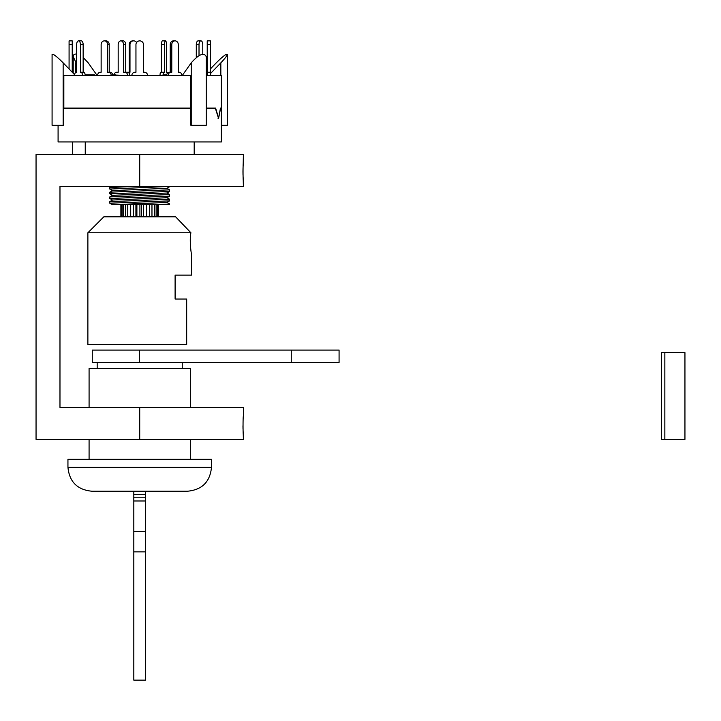 <?xml version="1.0" encoding="UTF-8"?>
<svg xmlns="http://www.w3.org/2000/svg" width="721" height="721" viewBox="0 0 721 721"><rect width="100%" height="100%" fill="white"/><g stroke="black" fill="none" stroke-linecap="round" stroke-linejoin="round"><path stroke-width="1.08" d="M243.184 432.474L243.392 439.386L36.05 439.386L36.05 154.519L243.392 154.519L243.175 164.965M243.175 178.384L243.392 186.415L59.978 186.415L59.978 407.482L243.392 407.482L243.392 416.305C242.923 415.72 242.923 435.727 243.392 435.142M243.392 181.088C242.923 181.674 242.923 161.684 243.392 162.27M243.166 165.127L243.049 167.461M243.013 168.471L242.959 171.67M242.959 171.715L243.013 175.095M243.04 175.699L243.175 178.276M242.959 425.769L243.013 428.932M243.049 429.95L243.166 432.285M190.362 459.322L190.362 439.386M190.362 407.482L190.362 368.413L89.08 368.413L89.08 407.482M89.08 459.322L89.08 439.386M67.945 467.298C69.369 481.826 77.336 489.802 91.873 491.217L187.568 491.217C202.096 489.802 210.072 481.826 211.487 467.298L67.945 467.298L67.945 459.322L211.487 459.322L211.487 467.298M139.351 350.073L291.266 350.073L291.266 362.51L92.27 362.51L92.27 350.073L139.351 350.073L139.351 362.51M291.266 362.51L339.077 362.51L339.077 350.073L291.266 350.073M133.818 497.805L145.624 497.805L145.624 680.137L133.818 680.137L133.818 491.217M145.624 491.217L145.624 497.805M190.398 75.399L63.836 75.399L63.836 108.051L190.398 108.051L190.398 75.399M206.233 75.399L221.347 75.399L221.347 108.051L220.482 108.051L218.571 118.1L217.895 118.1M206.233 108.051L215.606 108.051L218.571 118.1M123.228 75.399L115.693 75.083M181.827 75.083L182.566 75.083M163.847 75.399L163.847 74.768L166.731 74.768M112.71 74.768L115.693 74.768L115.693 75.399M85.15 74.768L94.37 74.768L94.37 75.399M165.857 75.399L165.857 74.768M164.73 75.399L164.73 74.768M164.064 75.399L164.064 74.768M114.891 75.399L114.891 74.768M94.298 75.399L94.298 74.768M93.865 75.399L93.865 74.768M93.306 75.399L93.306 74.768M92.648 75.399L92.648 74.768M91.946 75.399L91.946 74.768M91.062 75.399L91.062 74.768M90.567 75.399L90.567 74.768M89.846 75.399L89.846 74.768M89.251 75.399L89.251 74.768M88.665 75.399L88.665 74.768M87.746 75.399L87.746 74.768M87.394 75.399L87.394 74.768M86.331 75.399L86.331 74.768M97.605 75.399A3.136 2.722 -90 0 1 100.318 72.262L101.138 72.262L100.318 72.262L101.138 72.262L101.138 44.63A3.767 3.263 -90 0 1 104.401 40.863A3.767 3.263 -90 0 1 107.663 44.63L107.663 72.262L110.052 72.262A3.136 2.722 90 0 1 112.764 75.399M111.196 75.399A3.136 2.722 -90 0 0 108.474 72.262M105.969 40.863L104.401 40.863L105.969 40.863A3.767 3.263 90 0 1 109.231 44.63L109.231 72.262L107.663 72.262M74.614 75.399A3.136 1.568 -90 0 1 76.192 72.262L76.66 72.262L76.192 72.262L76.66 72.262L76.66 44.63A3.767 1.884 -90 0 1 78.544 40.863A3.767 1.884 -90 0 1 80.428 44.63L80.428 72.262L83.618 72.262A3.136 1.568 90 0 1 85.186 75.399M82.464 75.399A3.136 1.568 -90 0 0 80.896 72.262M81.266 40.863L78.544 40.863L81.266 40.863A3.767 1.884 90 0 1 83.149 44.63L83.149 72.262L83.618 72.262L80.428 72.262M69.081 68.982L69.081 40.863L72.217 40.863L72.217 44.63L69.081 44.63M72.217 72.226L72.217 44.63M76.66 72.262L76.66 44.63M101.138 72.262L101.138 44.63M109.231 72.262L110.052 72.262M144.425 72.262L143.488 72.262L143.488 44.63L143.488 72.262L144.425 72.262A3.136 3.136 0 0 1 147.571 75.399M181.836 75.399A3.136 2.722 90 0 0 179.114 72.262L178.303 72.262L179.114 72.262L178.303 72.262L178.303 44.63A3.767 3.263 90 0 0 175.041 40.863A3.767 3.263 90 0 0 171.778 44.63L171.778 72.262L170.958 72.262A3.136 2.722 90 0 0 168.245 75.399M166.677 75.399A3.136 2.722 -90 0 1 169.39 72.262L170.958 72.262M202.781 44.63L202.781 54.129L202.781 44.63A3.767 1.884 90 0 0 200.898 40.863A3.767 1.884 90 0 0 199.014 44.63L199.014 55.607M207.224 75.399L207.224 72.262L210.361 72.262L210.361 75.399M210.361 40.863L210.361 72.262L207.224 72.262L207.224 40.863L210.361 40.863M196.292 57.491L196.292 44.63A3.767 1.884 -90 0 1 198.176 40.863L200.898 40.863M178.303 72.262L178.303 44.63M175.041 40.863L173.473 40.863A3.767 3.263 -90 0 0 170.21 44.63L170.21 72.262L171.778 72.262M131.871 75.399A3.136 3.136 0 0 1 135.007 72.262L135.954 72.262L135.954 44.63A3.767 3.767 0 0 1 139.721 40.863A3.767 3.767 0 0 1 143.488 44.63M160.026 75.399A3.136 0.811 -90 0 1 160.837 72.262L163.874 72.262A3.136 0.811 90 0 0 163.063 75.399M167.642 72.992A3.136 0.811 90 0 0 167.119 72.262L166.47 72.262L166.47 44.63A3.767 0.973 90 0 0 165.497 40.863A3.767 0.973 90 0 0 164.523 44.63L164.523 72.262L163.874 72.262M167.119 72.262L166.47 72.262M161.486 72.262L161.486 44.63A3.767 0.973 -90 0 1 162.468 40.863L165.497 40.863M116.405 72.262L118.181 72.262L116.405 72.262A3.136 2.217 -90 0 0 114.233 74.768M127.509 75.399A3.136 2.217 -90 0 0 125.292 72.262L127.509 72.262A3.136 2.217 90 0 1 129.726 75.399M120.849 40.863L123.066 40.863A3.767 2.668 90 0 1 125.733 44.63L125.733 72.262L123.516 72.262L123.516 44.63A3.767 2.668 -90 0 0 120.849 40.863A3.767 2.668 -90 0 0 118.181 44.63L118.181 72.262M125.292 72.262L123.516 72.262M126.743 72.262L127.563 72.262A3.136 3.028 90 0 0 127.527 72.262M136.62 42.485A3.767 3.641 90 0 0 129.987 44.63L129.987 72.262L127.563 72.262M129.176 72.262L129.176 44.63A3.767 3.641 -90 0 1 132.808 40.863L133.628 40.863M112.566 190.677L109.817 189.064L169.624 186.415M136.098 186.415L109.844 187.469L111.665 186.415M109.844 193.814L169.597 191.453L169.624 189.857L109.844 192.174L109.817 193.778M166.875 188.253L169.624 189.857M112.575 200.096L109.817 198.482L169.597 196.166L169.624 194.571L109.844 196.887L109.817 198.482M169.597 199.239L169.597 200.871L109.817 203.196L112.548 204.746L166.866 202.448L169.588 200.871M169.624 199.275L109.817 201.637M58.086 125.319L58.086 141.956L221.347 141.956L221.347 108.673L220.482 108.673M182.341 75.399L191.227 62.835C198.933 54.228 203.935 52.155 206.233 56.626L206.233 125.319L190.885 125.319L190.885 108.673L63.601 108.673L63.601 125.319L52.083 125.319L52.083 54.345C53.021 53.597 56.707 56.427 63.151 62.835L63.151 125.319M220.527 108.673L218.571 118.406L215.489 108.673L206.233 108.673M221.347 125.319L227.358 125.319L227.358 54.345C227.088 55.715 224.916 58.545 220.842 62.835L210.361 73.695M74.651 74.75L63.151 62.835M69.82 108.673L69.82 108.051M97.092 75.399L88.214 62.835L83.149 57.491M76.66 64.079L73.209 56.626C73.281 54.652 74.425 53.814 76.66 54.129M210.361 68.982L216.291 62.835C222.735 56.427 226.421 53.597 227.358 54.345M206.233 73.254L207.224 72.226M186.342 108.673L186.342 108.051M166.866 202.376L169.624 203.98L155.394 204.746L169.624 204.746L169.624 203.989M109.844 192.174L112.566 190.605L166.875 188.325L169.597 186.748M112.548 204.746L155.394 204.746M109.844 201.601L112.575 200.023L166.866 197.743L169.597 196.166M112.548 195.328L166.866 193.03L169.597 191.453M150.058 108.673A9.418 9.418 90 0 0 150.004 108.051M150.13 108.051L150.184 108.673M131.366 108.673L131.42 108.051M177.817 108.673L177.862 108.051M149.526 204.746L149.526 216.814M151.969 204.746L151.969 216.814M143.434 204.746L143.434 216.814M146.336 204.746L146.336 216.814M136.9 204.746L136.9 216.814M139.91 204.746L139.91 216.814M130.699 204.746L130.699 216.814M133.457 204.746L133.457 216.814M125.589 204.746L125.589 216.814M127.752 204.746L127.752 216.814M122.182 204.746L122.182 216.814M123.498 204.746L123.498 216.814M120.885 204.746L120.885 216.814M121.2 204.746L121.2 216.814M158.548 204.746L158.548 216.814M157.575 204.746L157.575 216.814M158.305 204.746L158.305 216.814M156.124 204.746L156.124 216.814M154.438 204.746L154.438 216.814M146.597 204.746L146.597 216.814M135.918 204.746L135.918 216.814M141.352 204.746L141.352 216.814M183.882 108.673A9.418 6.543 90 0 0 183.449 108.051M185.54 108.673A9.418 6.543 90 0 0 185.504 108.051M191.552 254.134C191.227 254.288 189.317 239.805 190.912 232.766L175.609 216.814L103.833 216.814L87.881 232.766L190.912 232.766C189.317 239.805 191.227 254.288 191.552 254.134L191.552 275.107L175.104 275.107L175.104 299.035L186.685 299.035L186.685 344.485L87.881 344.485L87.881 232.766M97.182 368.413L97.182 362.51M664.843 352.623L661.382 352.623L661.382 439.386L664.843 439.386L664.843 352.623L684.95 352.623L684.95 439.386L664.843 439.386M139.721 154.519L139.721 186.415M139.721 439.386L139.721 407.482M133.818 551.862L145.624 551.862M133.818 531.512L145.624 531.512M133.818 500.996L145.624 500.996M133.818 494.615L145.624 494.615M109.231 44.63L107.663 44.63M83.149 44.63L80.428 44.63M207.224 44.63L210.361 44.63M196.292 44.63L199.014 44.63M170.21 44.63L171.778 44.63M161.486 44.63L164.523 44.63M125.733 44.63L123.516 44.63M129.987 44.63L129.176 44.63M75.786 62.835L75.786 72.361M75.786 108.051L75.786 108.673M220.842 108.673L220.842 108.051M220.842 75.399L220.842 62.835M191.227 125.319L191.227 62.835M109.817 187.505L109.817 189.073M109.817 201.628L109.817 203.196M73.209 108.673L73.209 108.051M73.209 73.254L73.209 56.626M85.249 141.956L85.249 154.519M194.192 141.956L194.192 154.519M72.677 141.956L72.677 154.519M169.588 194.535L166.866 192.958M109.844 196.887L112.566 195.319M169.588 199.239L166.866 197.662M109.835 193.805L112.566 195.382M76.931 108.051L76.931 108.673M182.26 362.51L182.26 368.413"/></g></svg>
